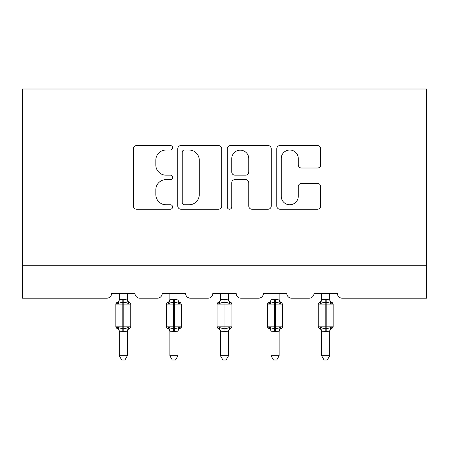 <?xml version="1.0" encoding="UTF-8"?>
<svg xmlns="http://www.w3.org/2000/svg" width="449" height="449" viewBox="0 0 449 449"><rect width="100%" height="100%" fill="white"/><g stroke="black" fill="none" stroke-linecap="round" stroke-linejoin="round"><path stroke-width="0.67" d="M172.612 147.788A2.228 2.228 0 0 0 170.384 145.56L136.558 145.56A3.182 3.182 0 0 0 133.375 148.742L133.375 206.046A3.182 3.182 0 0 0 136.558 209.228L170.384 209.228A2.228 2.228 0 0 0 172.612 207A2.228 2.228 0 0 0 170.384 204.772L166.007 204.772A10.187 10.187 0 0 1 155.82 194.585L155.82 189.809A10.187 10.187 0 0 1 166.007 179.622L170.384 179.622A2.228 2.228 0 0 0 172.612 177.394A2.228 2.228 0 0 0 170.384 175.166L166.007 175.166A10.187 10.187 0 0 1 155.82 164.979L155.82 160.203A10.187 10.187 0 0 1 166.007 150.017L170.384 150.017A2.228 2.228 0 0 0 172.612 147.788M317.533 168.005A3.182 3.182 0 0 0 320.721 164.817L320.721 148.742A3.182 3.182 0 0 0 317.533 145.56L279.968 145.56A3.182 3.182 0 0 0 276.786 148.742L276.786 206.046A3.182 3.182 0 0 0 279.968 209.228L317.533 209.228A3.182 3.182 0 0 0 320.721 206.046L320.721 186.627A3.182 3.182 0 0 0 317.533 183.439L301.459 183.439A3.182 3.182 0 0 0 298.276 186.627L298.276 196.252A8.514 8.514 0 0 1 289.762 204.772A8.514 8.514 0 0 1 281.242 196.252L281.242 158.531A8.514 8.514 0 0 1 289.762 150.017A8.514 8.514 0 0 1 298.276 158.531L298.276 164.817A3.182 3.182 0 0 0 301.459 168.005L317.533 168.005M426.55 265.769L426.55 89.014L22.45 89.014L22.45 298.203L106.772 298.203A4.866 4.866 0 0 0 111.638 293.337L134.986 293.337A4.866 4.866 0 0 0 139.852 298.203L157.369 298.203A4.866 4.866 0 0 0 162.229 293.337L185.583 293.337A4.866 4.866 0 0 0 190.449 298.203L207.96 298.203A4.866 4.866 0 0 0 212.826 293.337L236.174 293.337A4.866 4.866 0 0 0 241.04 298.203L258.551 298.203A4.866 4.866 0 0 0 263.417 293.337L286.771 293.337A4.866 4.866 0 0 0 291.631 298.203L309.148 298.203A4.866 4.866 0 0 0 314.014 293.337L337.362 293.337A4.866 4.866 0 0 0 342.228 298.203L426.55 298.203L426.55 265.769L22.45 265.769M221.716 148.742A3.182 3.182 0 0 0 218.534 145.56L180.969 145.56A3.182 3.182 0 0 0 177.782 148.742L177.782 206.046A3.182 3.182 0 0 0 180.969 209.228L218.534 209.228A3.182 3.182 0 0 0 221.716 206.046L221.716 148.742M230.466 145.56L268.031 145.56A3.182 3.182 0 0 1 271.218 148.742L271.218 206.046A3.182 3.182 0 0 1 268.031 209.228L251.956 209.228A3.182 3.182 0 0 1 248.774 206.046L248.774 182.805A3.182 3.182 0 0 0 245.592 179.622L234.928 179.622A3.182 3.182 0 0 0 231.74 182.805L231.74 207A2.228 2.228 0 0 1 229.512 209.228A2.228 2.228 0 0 1 227.284 207L227.284 148.742A3.182 3.182 0 0 1 230.466 145.56M184.466 150.017A2.228 2.228 0 0 0 182.238 152.245L182.238 202.544A2.228 2.228 0 0 0 184.466 204.772L189.085 204.772A10.187 10.187 0 0 0 199.272 194.585L199.272 160.203A10.187 10.187 0 0 0 189.085 150.017L184.466 150.017M248.774 158.688A8.514 8.514 0 0 0 240.26 150.174A8.514 8.514 0 0 0 231.74 158.688L231.74 171.984A3.182 3.182 0 0 0 234.928 175.166L245.592 175.166A3.182 3.182 0 0 0 248.774 171.984L248.774 158.688M127.364 299.764A3.57 3.401 180 0 0 129.239 302.761L128.543 303.805C127.224 302.811 125.641 302.43 123.801 302.66L122.824 302.66C120.983 302.43 119.406 302.811 118.081 303.805L116.92 302.598A1.622 1.622 0 0 0 115.853 304.119L115.853 326.821A1.622 1.622 0 0 0 116.92 328.342L118.081 327.141C119.406 328.135 120.983 328.511 122.824 328.281L123.801 328.281C125.641 328.511 127.224 328.135 128.543 327.141L129.239 328.185A3.57 3.401 -0 0 0 127.364 331.177L123.801 331.491L119.26 331.177A3.57 3.401 -0 0 0 117.385 328.185L117.385 328.185M117.385 302.761A3.57 3.401 180 0 0 119.26 299.764L122.824 299.455L122.824 326.821L130.771 326.821L130.771 304.119L115.853 304.119L115.853 326.821L122.824 326.821L122.824 331.491M127.364 331.177L127.364 355.765L119.26 355.765L119.26 331.154M127.364 293.337L127.37 299.932L128.543 303.805M119.26 293.337L119.26 299.786M122.824 299.455L127.37 299.932L127.881 301.975M118.081 303.805L119.254 299.932M118.081 327.141L119.254 331.008M128.543 327.141L127.37 331.008M127.364 355.765L124.934 359.986L121.696 359.986L119.26 355.765M130.771 304.119L129.71 302.598A1.622 1.622 0 0 1 130.176 302.862M129.71 328.342C128.234 328.977 127.454 330.094 127.364 331.693C127.454 330.094 128.234 328.977 129.71 328.342L130.771 326.821A1.622 1.622 0 0 1 130.681 327.355M177.961 299.764A3.57 3.401 180 0 0 179.836 302.761L179.134 303.805C177.815 302.811 176.233 302.43 174.392 302.66L173.421 302.66C171.58 302.43 169.997 302.811 168.678 303.805L167.511 302.598A1.622 1.622 0 0 0 166.45 304.119L166.45 326.821A1.622 1.622 0 0 0 167.511 328.342L166.45 326.821L181.368 326.821L181.368 304.119L180.302 302.598C178.825 301.964 178.045 300.847 177.961 299.247C178.045 300.847 178.825 301.964 180.302 302.598A1.622 1.622 0 0 1 180.767 302.862M180.302 328.342C178.825 328.977 178.045 330.094 177.961 331.693C178.045 330.094 178.825 328.977 180.302 328.342L181.368 326.821A1.622 1.622 0 0 1 181.278 327.355M177.961 331.177L174.392 331.491L169.851 331.177A3.57 3.401 -0 0 0 167.977 328.185L168.678 327.141C169.997 328.135 171.58 328.511 173.421 328.281L174.392 328.281C176.233 328.511 177.815 328.135 179.134 327.141L179.836 328.185A3.57 3.401 -0 0 0 177.961 331.177L177.961 355.765L175.525 359.986L172.287 359.986L169.851 355.765L169.851 331.154M228.552 299.764A3.57 3.401 180 0 0 230.427 302.761L229.731 303.805C228.406 302.811 226.829 302.43 224.988 302.66L224.012 302.66C222.171 302.43 220.594 302.811 219.269 303.805L218.107 302.598A1.622 1.622 0 0 0 217.041 304.119L217.041 326.821A1.622 1.622 0 0 0 218.107 328.342L217.041 326.821L231.959 326.821L231.959 304.119L230.893 302.598C229.422 301.964 228.642 300.847 228.552 299.247C228.642 300.847 229.422 301.964 230.893 302.598A1.622 1.622 0 0 1 231.364 302.862M230.893 328.342C229.422 328.977 228.642 330.094 228.552 331.693C228.642 330.094 229.422 328.977 230.893 328.342L231.959 326.821A1.622 1.622 0 0 1 231.869 327.355M228.552 331.177L224.988 331.491L220.448 331.177A3.57 3.401 -0 0 0 218.573 328.185L219.269 327.141C220.594 328.135 222.171 328.511 224.012 328.281L224.988 328.281C226.829 328.511 228.406 328.135 229.731 327.141L230.427 328.185A3.57 3.401 -0 0 0 228.552 331.177L228.552 355.765L226.122 359.986L222.878 359.986L220.448 355.765L220.448 331.154M279.149 299.764A3.57 3.401 180 0 0 281.023 302.761L280.322 303.805C279.003 302.811 277.42 302.43 275.579 302.66L274.608 302.66C272.768 302.43 271.185 302.811 269.866 303.805L268.698 302.598A1.622 1.622 0 0 0 267.632 304.119L267.632 326.821A1.622 1.622 0 0 0 268.698 328.342L267.632 326.821L282.55 326.821L282.55 304.119L281.489 302.598C280.013 301.964 279.233 300.847 279.149 299.247C279.233 300.847 280.013 301.964 281.489 302.598A1.622 1.622 0 0 1 281.955 302.862M281.489 328.342C280.013 328.977 279.233 330.094 279.149 331.693C279.233 330.094 280.013 328.977 281.489 328.342L282.55 326.821A1.622 1.622 0 0 1 282.466 327.355M279.149 331.177L275.579 331.491L271.039 331.177A3.57 3.401 -0 0 0 269.164 328.185L269.866 327.141C271.185 328.135 272.768 328.511 274.608 328.281L275.579 328.281C277.42 328.511 279.003 328.135 280.322 327.141L281.023 328.185A3.57 3.401 -0 0 0 279.149 331.177L279.149 355.765L276.713 359.986L273.475 359.986L271.039 355.765L271.039 331.154M329.74 299.764A3.57 3.401 180 0 0 331.615 302.761L330.919 303.805C329.594 302.811 328.017 302.43 326.176 302.66L325.199 302.66C323.359 302.43 321.776 302.811 320.457 303.805L319.29 302.598A1.622 1.622 0 0 0 318.229 304.119L318.229 326.821A1.622 1.622 0 0 0 319.29 328.342L318.229 326.821L333.147 326.821L333.147 304.119L332.08 302.598C330.61 301.964 329.83 300.847 329.74 299.247C329.83 300.847 330.61 301.964 332.08 302.598A1.622 1.622 0 0 1 332.552 302.862M332.08 328.342C330.61 328.977 329.83 330.094 329.74 331.693C329.83 330.094 330.61 328.977 332.08 328.342L333.147 326.821A1.622 1.622 0 0 1 333.057 327.355M329.74 331.177L326.176 331.491L321.636 331.177A3.57 3.401 -0 0 0 319.761 328.185L320.457 327.141C321.776 328.135 323.359 328.511 325.199 328.281L326.176 328.281C328.017 328.511 329.594 328.135 330.919 327.141L331.615 328.185A3.57 3.401 -0 0 0 329.74 331.177L329.74 355.765L327.304 359.986L324.066 359.986L321.636 355.765L321.636 331.154M169.851 331.693C169.767 330.094 168.987 328.977 167.511 328.342L167.977 328.185M169.851 355.765L177.961 355.765M177.961 293.337L177.961 299.932L179.134 303.805M167.977 302.761A3.57 3.401 180 0 0 169.851 299.764L174.392 299.455L177.961 299.932L178.472 301.975M169.851 293.337L169.851 299.786M168.678 303.805L169.851 299.932M168.678 327.141L169.851 331.008M179.134 327.141L177.961 331.008M220.448 331.693C220.358 330.094 219.578 328.977 218.107 328.342L218.573 328.185M220.448 355.765L228.552 355.765M228.552 293.337L228.558 299.932L229.731 303.805M218.573 302.761A3.57 3.401 180 0 0 220.448 299.764L224.988 299.455L228.558 299.932L229.069 301.975M220.448 293.337L220.448 299.786M219.269 303.805L220.442 299.932M219.269 327.141L220.442 331.008M229.731 327.141L228.558 331.008M271.039 331.693C270.955 330.094 270.175 328.977 268.698 328.342L269.164 328.185M271.039 355.765L279.149 355.765M279.149 293.337L279.149 299.932L280.322 303.805M269.164 302.761A3.57 3.401 180 0 0 271.039 299.764L275.579 299.455L279.149 299.932L279.66 301.975M271.039 293.337L271.039 299.786M269.866 303.805L271.039 299.932M269.866 327.141L271.039 331.008M280.322 327.141L279.149 331.008M321.636 331.693C321.546 330.094 320.766 328.977 319.29 328.342L319.761 328.185M321.636 355.765L329.74 355.765M329.74 293.337L329.746 299.932L330.919 303.805M319.761 302.761A3.57 3.401 180 0 0 321.636 299.764L326.176 299.455L329.746 299.932L330.251 301.975M321.636 293.337L321.636 299.786M320.457 303.805L321.63 299.932M320.457 327.141L321.63 331.008M330.919 327.141L329.746 331.008M123.801 331.491L123.801 299.455M173.421 299.455L173.421 304.119L166.45 304.119L167.511 302.598C168.987 301.964 169.767 300.847 169.851 299.247M181.368 304.119L173.421 304.119L173.421 331.491M174.392 331.491L174.392 299.455M224.012 299.455L224.012 304.119L217.041 304.119L218.107 302.598C219.578 301.964 220.358 300.847 220.448 299.247M231.959 304.119L224.012 304.119L224.012 331.491M224.988 331.491L224.988 299.455M274.608 299.455L274.608 304.119L267.632 304.119L268.698 302.598C270.175 301.964 270.955 300.847 271.039 299.247M282.55 304.119L274.608 304.119L274.608 331.491M275.579 331.491L275.579 299.455M325.199 299.455L325.199 304.119L318.229 304.119L319.29 302.598C320.766 301.964 321.546 300.847 321.636 299.247M333.147 304.119L325.199 304.119L325.199 331.491M326.176 331.491L326.176 299.455M115.853 304.119L116.92 302.598C118.39 301.964 119.17 300.847 119.26 299.247M129.71 302.598C128.234 301.964 127.454 300.847 127.364 299.247C127.454 300.847 128.234 301.964 129.71 302.598M115.853 326.821L116.92 328.342C118.39 328.977 119.17 330.094 119.26 331.693M166.45 326.821L166.45 304.119M217.041 326.821L217.041 304.119M267.632 326.821L267.632 304.119M318.229 326.821L318.229 304.119"/></g></svg>
